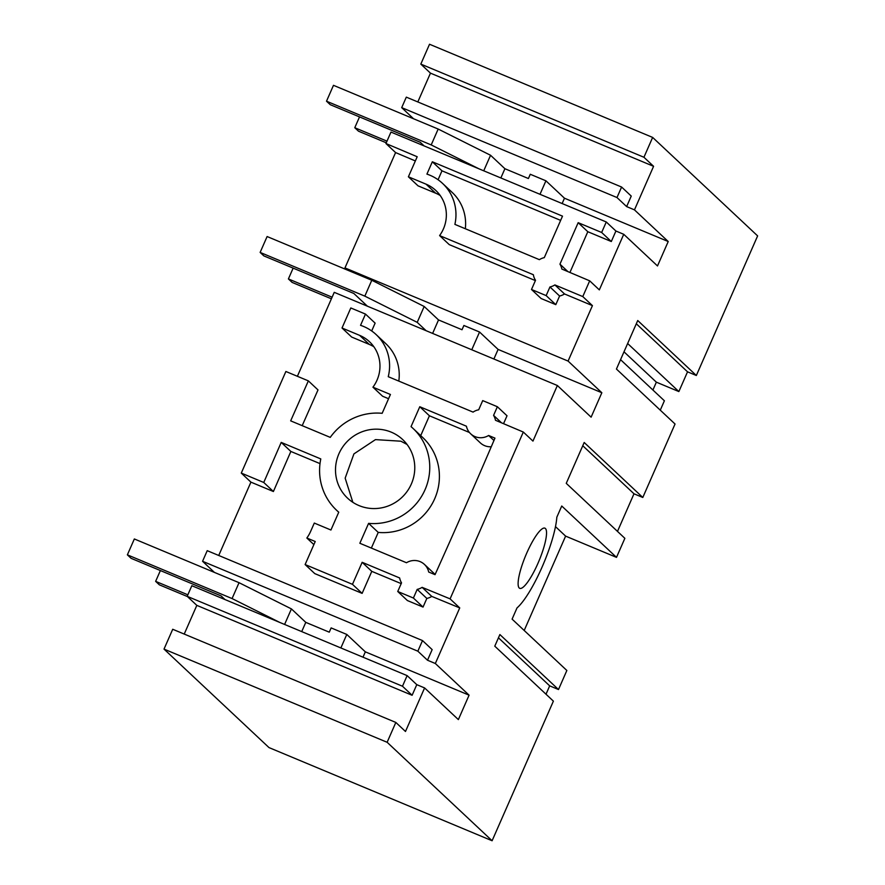 <?xml version="1.0" encoding="UTF-8"?>
<svg xmlns="http://www.w3.org/2000/svg" width="885" height="885" viewBox="0 0 885 885"><rect width="100%" height="100%" fill="white"/><g stroke="black" fill="none" stroke-linecap="round" stroke-linejoin="round"><path stroke-width="1.33" d="M279.76 622.432L232.069 598.559L239.038 582.684L291.419 608.902L305.779 622.365L301.719 631.602M284.594 624.445L291.419 608.902M239.038 582.684L134.343 538.965L127.374 554.84L232.069 598.559M187.432 596.556L159.355 584.83L155.638 581.356L187.852 594.808M224.989 599.554L221.095 595.904L131.091 558.324L127.374 554.84M305.779 622.365L329.264 632.178L331.134 627.908L346.787 634.445L340.869 647.942M160.384 570.559L155.638 581.356M424.18 306.476L417.211 322.35L364.83 296.132L371.788 280.257L424.18 306.476L438.529 319.939L432.621 333.413M371.788 280.257L267.104 236.538L260.135 252.413L364.83 296.132M331.399 298.809L292.105 282.404L288.399 278.93L332.107 297.183M417.211 322.35L426.105 330.691M367.386 306.177L353.856 293.477L263.841 255.887L260.135 252.413M438.529 319.939L462.014 329.74L463.895 325.481L479.548 332.019L471.76 349.763M293.145 268.122L288.399 278.93M478.896 168.792L431.205 144.919L438.175 129.044L490.555 155.262L504.915 168.725L500.855 177.951M483.73 170.805L490.555 155.262M438.175 129.044L333.479 85.325L326.51 101.2L431.205 144.919M386.269 142.795L358.491 131.19L354.774 127.717L386.988 141.157M424.125 145.914L420.231 142.264L330.227 104.673L326.51 101.2M504.915 168.725L528.4 178.527L530.27 174.268L545.923 180.805L540.005 194.302M359.52 116.909L354.774 127.717M492.104 840.75L387.132 742.283L164.013 649.103L268.985 747.582L492.104 840.75L553.39 701.141L494.781 646.172L499.881 634.556L558.49 689.537L566.854 670.487L512.094 619.124L517.006 607.929A56.529 12.423 -67.3 0 0 541.974 567.307A56.529 12.423 -67.3 0 0 556.831 517.194L561.743 506.01L616.502 557.373L624.865 538.323L566.256 483.343L584.188 442.489L642.798 497.47L675.045 424.015L616.436 369.045L637.731 320.525L696.34 375.494L757.626 235.897L652.643 137.418L429.524 44.25L420.817 64.096L430.464 73.145L417.82 101.941M440.243 195.541A34.792 33.818 133.2 0 0 435.663 193.195L426.017 184.146A34.792 33.818 133.2 0 1 435.874 190.529A34.792 33.818 133.2 0 1 443.396 228.972A34.792 33.818 133.2 0 1 439.602 235.587L533.378 274.737A14.105 13.717 133.2 0 0 535.525 280.291L531.498 289.483L546.156 295.601L549.95 286.961A15.222 14.802 133.2 0 0 554.884 284.926L582.784 296.575L589.687 280.833L599.333 289.882L623.737 234.293L657.5 265.954L668.219 241.528L634.468 209.867L653.584 166.314L643.937 157.264L652.643 137.418M582.784 296.575L592.43 305.624L568.082 361.08L601.844 392.741L591.114 417.167L557.362 385.506L532.958 441.095L523.312 432.046L495.467 420.264A15.222 14.802 133.2 0 0 493.576 415.375L501.518 422.82M387.132 742.283L395.838 722.437L405.485 731.486L424.601 687.933L458.364 719.593L469.083 695.167L435.331 663.507L459.735 607.906L450.089 598.868L523.312 432.046M519.263 588.027A32.612 7.168 -67.3 0 1 526.232 554.264A32.612 7.168 -67.3 0 1 544.894 528.157A32.612 7.168 -67.3 0 1 545.392 528.489A32.612 7.168 -67.3 0 1 538.423 562.252A32.612 7.168 -67.3 0 1 519.76 588.348A32.612 7.168 -67.3 0 1 519.263 588.027M395.838 722.437L172.719 629.268L164.013 649.103M450.089 598.868L422.123 587.352A15.222 14.802 133.2 0 1 417.189 589.388L413.395 598.028L397.741 591.49L401.536 582.85A15.222 14.802 133.2 0 1 399.644 577.96L362.153 562.307L352.473 584.332L305.115 564.553L315.226 541.509L306.841 538.014A34.792 33.818 133.2 0 0 310.635 531.398L314.297 523.068L330.935 530.015L338.756 512.183A56.673 55.102 133.2 0 1 336.643 510.302A56.673 55.102 133.2 0 1 320.79 458.928L281.209 442.4L263.752 482.469L241.284 473.088L250.92 482.137L218.728 555.481M241.284 473.088L285.877 371.49L308.356 380.871L290.667 420.851L330.249 437.378A56.673 55.102 133.2 0 1 382.165 413.306L390.429 394.478L372.939 387.176A34.792 33.818 133.2 0 0 377.01 380.185A34.792 33.818 133.2 0 0 369.499 341.743A34.792 33.818 133.2 0 0 359.631 335.36L342.019 328.003L350.814 307.958L365.483 314.087L375.118 323.125L371.689 330.957M557.362 385.506L334.242 292.338L297.382 376.291M426.017 184.146L408.394 176.79L417.2 156.745L385.948 143.536L395.584 152.574L344.962 267.901L347.163 269.969M385.948 143.536L390.971 132.075L606.269 221.969L615.916 231.018L611.303 241.528L587.806 231.715L569.929 272.469M634.468 209.867L626.635 206.592L616.989 197.543L401.702 107.638L413.538 118.756M401.702 107.638L406.315 97.14L621.602 187.034L631.248 196.083L626.635 206.592M187.177 596.324L191.835 585.715L407.133 675.62L402.476 686.229L187.177 596.324L196.824 605.373L184.224 634.069M202.565 561.289L207.223 550.669L422.51 640.574L417.853 651.183L202.565 561.289L214.402 572.396M696.34 375.494L687.534 371.822L678.861 391.568L656.36 382.165L652.909 390.019M620.551 359.664L664.392 400.783L660.276 410.164M617.487 531.398L633.992 493.786L642.798 497.47M616.502 557.373L565.615 536.122L555.481 526.619M524.197 630.474L565.615 536.122M558.49 689.537L549.685 685.853L546.012 694.216M498.454 637.808L549.685 685.853M633.992 493.786L582.761 445.741M687.534 371.822L636.304 323.766M643.937 157.264L420.817 64.096M653.584 166.314L430.464 73.145M668.219 241.528L564.475 198.207L545.923 180.805M564.475 198.207L562.13 203.539M623.737 234.293L615.916 231.018M589.687 280.833L561.853 269.051A15.222 14.802 133.2 0 0 559.951 264.161L578.17 222.677L587.806 231.715M606.269 221.969L601.656 232.478L578.17 222.677M454.89 224.381L539.363 259.659A15.222 14.802 133.2 0 1 544.297 257.623L562.506 216.139L432.334 161.778L426.924 174.113A44.549 43.31 133.2 0 1 442.555 183.405A44.549 43.31 133.2 0 1 454.89 224.381M554.884 284.926L564.53 293.964L592.43 305.624M435.663 193.195L418.041 185.839L408.394 176.79M415.353 160.937L395.584 152.574M568.082 361.08L344.962 267.901M564.53 293.964A15.222 14.802 133.2 0 1 559.597 296.01L555.802 304.65L541.144 298.533L531.498 289.483M439.602 235.587L449.248 244.625L535.392 280.6M601.844 392.741L498.1 349.42L479.548 332.019M498.1 349.42L493.885 359M342.019 328.003L351.666 337.052L369.277 344.409A34.792 33.818 133.2 0 1 373.857 346.754M365.483 314.087L360.538 325.326A44.549 43.31 133.2 0 1 376.18 334.618L385.816 343.668A44.549 43.31 133.2 0 1 398.803 381.092M376.18 334.618A44.549 43.31 133.2 0 1 388.249 376.689L473.077 412.111A14.105 13.717 133.2 0 1 478.685 409.799L482.712 400.606L497.37 406.735L507.016 415.773L503.543 423.683M308.356 380.871L318.003 389.92L302.194 425.663M388.559 398.715L382.585 396.226L372.939 387.176M497.37 406.735L493.576 415.375M391.258 432.157A40.223 39.106 133.2 0 1 402.653 439.535A40.223 39.106 133.2 0 1 408.007 490.135A40.223 39.106 133.2 0 1 359.022 505.578A40.223 39.106 133.2 0 1 347.617 498.211A40.223 39.106 133.2 0 1 342.274 447.611A40.223 39.106 133.2 0 1 391.258 432.157M419.789 406.735L411.049 426.636A55.434 53.896 133.2 0 1 413.063 428.44A55.434 53.896 133.2 0 1 424.468 490.976A55.434 53.896 133.2 0 1 368.591 523.367L359.852 543.268L406.481 562.738A15.222 14.802 133.2 0 1 428.694 572.02L435.033 574.664A7619.618 7408.202 133.2 0 0 494.958 438.13L488.631 435.486A15.222 14.802 133.2 0 1 466.417 426.205L419.789 406.735L429.424 415.784L420.718 435.619M422.123 587.352L431.769 596.401A15.222 14.802 133.2 0 1 426.835 598.437L423.041 607.077L407.388 600.539L397.741 591.49M459.735 607.906L431.769 596.401M320.005 463.618L290.855 451.45L273.399 491.518L250.92 482.137M422.51 640.574L432.157 649.623L427.499 660.232L435.331 663.507M305.115 564.553L314.761 573.602L362.12 593.381L371.788 571.356L401.193 583.624M417.853 651.183L427.499 660.232M469.083 695.167L365.339 651.847L346.787 634.445M365.339 651.847L362.994 657.19M407.133 675.62L416.78 684.658L412.111 695.278L196.824 605.373M424.601 687.933L416.78 684.658M263.752 482.469L273.399 491.518M616.989 197.543L621.602 187.034M402.476 686.229L412.111 695.278M678.861 391.568L627.642 343.513M656.36 382.165L623.991 351.81M601.656 232.478L611.303 241.528M559.951 264.161L567.893 271.606M546.156 295.601L555.802 304.65M549.95 286.961L559.597 296.01M465.333 228.739A44.549 43.31 -46.8 0 0 452.202 192.454L442.555 183.405M432.334 161.778L441.98 170.827L438.064 179.743M560.648 220.376L441.98 170.827M281.209 442.4L290.855 451.45M313.876 544.607L306.841 538.014M352.473 584.332L362.12 593.381M362.153 562.307L371.788 571.356M413.395 598.028L423.041 607.077M417.189 589.388L426.835 598.437M407.089 444.48L400.894 441.206L375.472 439.613L353.911 453.905L345.161 478.166L352.861 502.326M435.099 574.509A15.222 14.802 -46.8 0 0 434.081 573.458L424.435 564.409M371.357 548.069L378.238 532.405L368.591 523.367M378.238 532.405A55.434 53.896 -46.8 0 0 434.115 500.025A55.434 53.896 -46.8 0 0 422.709 437.489L413.063 428.44M469.437 432.488L429.424 415.784M493.952 440.487L488.631 435.486M470.676 433.816L480.323 442.865A15.222 14.802 -46.8 0 0 491.263 446.759M369.277 344.409L359.631 335.36M338.723 512.249L336.643 510.302"/></g></svg>
